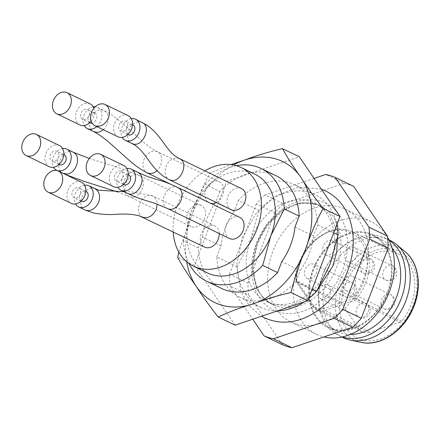 <?xml version="1.0" encoding="UTF-8"?>
<svg xmlns="http://www.w3.org/2000/svg" width="440" height="440" viewBox="0 0 440 440"><rect width="100%" height="100%" fill="white"/><g stroke="black" fill="none" stroke-linecap="round" stroke-linejoin="round"><path stroke-width="0.33" stroke-dasharray="2.2 1.65" d="M275.957 175.676A62.601 47.234 -64.2 0 0 219.841 191.499L204.936 184.299L191.488 211.244L183.376 240.768L198.275 247.968A62.601 47.234 -64.2 0 0 221.48 288.409M183.376 240.768A62.601 47.234 -64.2 0 0 189.079 263.604M239.976 297.347A62.601 47.234 115.8 0 1 216.772 256.911L237.221 266.788A62.601 47.234 -64.2 0 0 260.425 307.23L239.976 297.347A62.601 47.234 115.8 0 0 296.093 281.529L312.147 289.284M260.425 307.23A62.601 47.234 -64.2 0 0 277.552 310.849M304.293 301.84A62.601 47.234 -64.2 0 0 308.517 298.782M236.39 165.704A62.601 47.234 -64.2 0 0 204.936 184.299M336.82 224.67A62.601 47.234 -64.2 0 0 314.902 194.497A62.601 47.234 -64.2 0 0 258.786 210.32L238.337 200.437A62.601 47.234 115.8 0 1 294.454 184.619A62.601 47.234 115.8 0 1 317.658 225.055L333.713 232.81M216.772 256.911L220.957 245.944L202.461 237.006L198.275 247.968M219.841 191.499L215.655 202.466L234.146 211.404L238.337 200.437M237.221 266.788L250.674 239.844L258.786 210.32M296.093 281.529L300.284 270.562L281.787 261.624M294.976 227.084L313.473 236.022L317.658 225.055M254.98 174.235A54.775 41.333 -64.2 0 0 191.488 211.244A54.775 41.333 -64.2 0 0 207.312 272.872M250.674 239.844A54.775 41.333 -64.2 0 0 266.503 301.477A54.775 41.333 -64.2 0 0 270.848 303.188A54.775 41.333 -64.2 0 0 329.995 264.462A54.775 41.333 -64.2 0 0 314.171 202.835A54.775 41.333 -64.2 0 0 250.674 239.844M230.208 286.072A86.862 65.538 115.8 0 1 229.51 274.164L248.006 283.102A86.862 65.538 -64.2 0 0 248.705 295.009L230.208 286.072L252.747 319.209M314.05 178.398L265.018 194.92L283.514 203.858A86.862 65.538 -64.2 0 0 274.829 212.856L256.333 203.918A86.862 65.538 115.8 0 1 265.018 194.92M256.333 203.918L229.51 274.164M282.574 344.806L248.705 295.009M248.006 283.102L274.829 212.856M283.514 203.858L344.207 183.409L325.71 174.471M353.584 186.318A86.862 65.538 -64.2 0 0 344.207 183.409M295.807 323.884A62.601 47.234 -64.2 0 0 362.076 282.898A62.601 47.234 -64.2 0 0 345.318 209.198A62.601 47.234 -64.2 0 0 275.55 245.009A62.601 47.234 -64.2 0 0 290.84 321.926A62.601 47.234 -64.2 0 0 295.807 323.884M191.889 226.908A11.737 8.855 -64.2 0 0 194.716 227.189A11.737 8.855 -64.2 0 0 204.941 217.498A11.737 8.855 -64.2 0 0 201.168 205.403A11.737 8.855 -64.2 0 0 188.089 212.119A11.737 8.855 -64.2 0 0 190.955 226.54A11.737 8.855 -64.2 0 0 191.889 226.908M216.332 202.472A11.737 8.855 -64.2 0 0 223.625 191.791A11.737 8.855 -64.2 0 0 219.406 181.709A11.737 8.855 -64.2 0 0 206.327 188.424A11.737 8.855 -64.2 0 0 209.193 202.846A11.737 8.855 -64.2 0 0 210.128 203.214A11.737 8.855 -64.2 0 0 210.76 203.379M219.219 233.536A11.737 8.855 -64.2 0 0 214.869 225.962A11.737 8.855 -64.2 0 0 201.784 232.678A11.737 8.855 -64.2 0 0 204.655 247.099M241.505 188.568A11.737 8.855 -64.2 0 0 228.426 195.283A11.737 8.855 -64.2 0 0 231.292 209.704M239.701 217.36A11.737 8.855 -64.2 0 0 226.617 224.076A11.737 8.855 -64.2 0 0 229.488 238.497M204.903 170.88A54.775 41.333 -64.2 0 0 173.195 231.902M387.607 237.391A62.601 47.234 -64.2 0 0 371.118 221.667A62.601 47.234 -64.2 0 0 301.351 257.477A62.601 47.234 -64.2 0 0 316.641 334.395A62.601 47.234 -64.2 0 0 321.607 336.353A62.601 47.234 -64.2 0 0 323.846 336.969M331.98 329.274A51.645 38.968 -64.2 0 0 386.65 295.466A51.645 38.968 -64.2 0 0 372.829 234.657A51.645 38.968 -64.2 0 0 315.266 264.204A51.645 38.968 -64.2 0 0 327.882 327.663A51.645 38.968 -64.2 0 0 331.98 329.274M332.074 329.318A51.645 38.968 -64.2 0 0 386.743 295.51A51.645 38.968 -64.2 0 0 372.917 234.702A51.645 38.968 -64.2 0 0 315.359 264.248A51.645 38.968 -64.2 0 0 327.976 327.707A51.645 38.968 -64.2 0 0 332.074 329.318M368.544 233.816A50.864 38.379 115.8 0 1 372.576 235.406A50.864 38.379 115.8 0 1 386.194 295.29A50.864 38.379 115.8 0 1 332.349 328.592A50.864 38.379 115.8 0 1 328.317 327.002A50.864 38.379 115.8 0 1 314.699 267.119A50.864 38.379 115.8 0 1 368.544 233.816M321.651 299.239A7.827 5.907 115.8 0 1 321.03 298.997A7.827 5.907 115.8 0 1 319.116 289.382A7.827 5.907 115.8 0 1 327.839 284.906A7.827 5.907 115.8 0 1 329.934 294.118A7.827 5.907 115.8 0 1 321.651 299.239M326.189 254.986A7.827 5.907 115.8 0 1 325.573 254.738A7.827 5.907 115.8 0 1 323.659 245.124A7.827 5.907 115.8 0 1 332.382 240.647A7.827 5.907 115.8 0 1 334.642 249.453A7.827 5.907 115.8 0 1 326.189 254.986M346.484 290.637A7.827 5.907 115.8 0 1 345.862 290.395A7.827 5.907 115.8 0 1 343.948 280.781A7.827 5.907 115.8 0 1 352.671 276.304A7.827 5.907 115.8 0 1 354.767 285.516A7.827 5.907 115.8 0 1 346.484 290.637M307.956 278.68A7.827 5.907 115.8 0 1 307.334 278.438A7.827 5.907 115.8 0 1 305.421 268.824A7.827 5.907 115.8 0 1 314.144 264.346A7.827 5.907 115.8 0 1 316.404 273.147A7.827 5.907 115.8 0 1 307.956 278.68M348.288 261.844A7.827 5.907 115.8 0 1 347.666 261.596A7.827 5.907 115.8 0 1 345.757 251.983A7.827 5.907 115.8 0 1 354.475 247.506A7.827 5.907 115.8 0 1 356.57 256.718A7.827 5.907 115.8 0 1 348.288 261.844M323.802 308.545A14.086 10.626 115.8 0 1 313.605 305.377L296.835 280.726A1.568 1.183 115.8 0 1 296.62 279.912A43.824 33.066 115.8 0 1 347.54 231.44A43.824 33.066 115.8 0 1 354.574 297.897A1.568 1.183 115.8 0 1 353.848 298.419L323.802 308.545A1.568 0.825 -108.6 0 0 324.814 310.425L354.86 300.305L400.175 322.201A3.13 2.36 -64.2 0 0 401.621 321.156A45.386 34.243 -64.2 0 0 397.936 253.748A45.386 34.243 -64.2 0 0 361.213 261.404A45.386 34.243 -64.2 0 0 341.6 302.527A3.13 2.36 -64.2 0 0 342.023 304.156L296.709 282.255L313.478 306.911A15.653 11.809 -64.2 0 0 317.158 310.134A15.653 11.809 -64.2 0 0 324.814 310.425L370.128 332.327A15.653 11.809 115.8 0 1 362.472 332.03A15.653 11.809 115.8 0 1 358.793 328.812L342.023 304.156M400.175 322.201L370.128 332.327M390.126 240.411A53.994 40.739 -64.2 0 0 329.951 271.298A53.994 40.739 -64.2 0 0 343.134 337.639M389.092 240.218A53.994 40.739 -64.2 0 0 385.5 238.178A53.994 40.739 -64.2 0 0 337.491 251.405A53.994 40.739 -64.2 0 0 319.05 289.57A53.994 40.739 -64.2 0 0 338.514 335.407A53.994 40.739 -64.2 0 0 342.348 336.952M392.084 248.072A50.864 38.379 -64.2 0 0 381.827 239.877A50.864 38.379 -64.2 0 0 336.6 252.34A50.864 38.379 -64.2 0 0 319.226 288.288A50.864 38.379 -64.2 0 0 337.562 331.469A50.864 38.379 -64.2 0 0 341.6 333.058A50.864 38.379 -64.2 0 0 350.356 334.416M126.99 168.548A11.737 8.855 -64.2 0 0 118.189 175.846A11.737 8.855 -64.2 0 0 117.937 187.275M123.778 184.63A5.478 4.131 115.8 0 1 122.441 177.903A5.478 4.131 115.8 0 1 128.546 174.768M121.842 171.649A5.478 4.131 115.8 0 1 122.227 178.409A5.478 4.131 115.8 0 1 116.38 181.055A5.478 4.131 115.8 0 1 115.044 174.328A5.478 4.131 115.8 0 1 121.149 171.193A5.478 4.131 115.8 0 1 121.842 171.649M123.871 165.555A11.737 8.855 -64.2 0 0 110.792 172.271A11.737 8.855 -64.2 0 0 113.658 186.692M131.324 118.657A11.737 8.855 -64.2 0 0 126.077 121.248A11.737 8.855 -64.2 0 0 122.276 137.385M128.117 134.739A5.478 4.131 115.8 0 1 128.436 125.813A5.478 4.131 115.8 0 1 132.88 124.878M121.038 122.238A5.478 4.131 115.8 0 1 125.483 121.303A5.478 4.131 115.8 0 1 126.825 128.035A5.478 4.131 115.8 0 1 120.72 131.164A5.478 4.131 115.8 0 1 121.038 122.238M128.211 115.665A11.737 8.855 -64.2 0 0 118.679 117.672A11.737 8.855 -64.2 0 0 117.992 136.802M313.473 236.022A57.827 43.632 115.8 0 1 300.284 270.562M186.692 261.756A78.254 59.043 115.8 0 1 192.06 214.462C196.911 200.057 202.823 186.291 209.798 173.173L230.929 164.582M178.816 252.049L192.06 214.462A78.254 59.043 115.8 0 1 233.464 164.984M220.957 245.944A57.827 43.632 115.8 0 1 234.146 211.404M202.461 237.006A57.827 43.632 115.8 0 1 215.655 202.466M235.07 325.166L194.48 265.49L226.628 181.308L299.36 156.799M194.48 265.49L177.656 257.356M226.628 181.308L209.798 173.173M84.607 185.229A11.737 8.855 -64.2 0 0 75.807 192.522A11.737 8.855 -64.2 0 0 75.559 203.951M81.4 201.311A5.478 4.131 115.8 0 1 80.058 194.579A5.478 4.131 115.8 0 1 86.163 191.444M80.35 194.035A5.478 4.131 115.8 0 1 73.997 197.736A5.478 4.131 115.8 0 1 72.661 191.004A5.478 4.131 115.8 0 1 78.766 187.869A5.478 4.131 115.8 0 1 80.35 194.035M81.488 182.232A11.737 8.855 -64.2 0 0 68.409 188.947A11.737 8.855 -64.2 0 0 71.275 203.374M93.242 106.838A11.737 8.855 -64.2 0 0 90.8 107.591A11.737 8.855 -64.2 0 0 83.083 122.282A11.737 8.855 -64.2 0 0 84.194 125.565M96.817 126.566A11.737 8.855 -64.2 0 0 97.521 107.421A11.737 8.855 -64.2 0 0 95.249 106.783M90.035 122.92A5.478 4.131 115.8 0 1 88.061 119.993A5.478 4.131 115.8 0 1 89.969 114.356A5.478 4.131 115.8 0 1 94.798 113.058A5.478 4.131 115.8 0 1 96.608 118.52A5.478 4.131 115.8 0 1 92.097 123.184M80.663 116.419A5.478 4.131 115.8 0 1 82.572 110.781A5.478 4.131 115.8 0 1 87.401 109.483A5.478 4.131 115.8 0 1 88.737 116.215A5.478 4.131 115.8 0 1 82.632 119.345A5.478 4.131 115.8 0 1 80.663 116.419M90.123 103.846A11.737 8.855 -64.2 0 0 83.402 104.016A11.737 8.855 -64.2 0 0 75.686 118.707A11.737 8.855 -64.2 0 0 79.91 124.982M91.118 121.226A11.737 8.855 -64.2 0 0 93.88 108.246M62.596 148.566A11.737 8.855 -64.2 0 0 52.393 160.584A11.737 8.855 -64.2 0 0 53.543 167.288M59.384 164.648A5.478 4.131 115.8 0 1 58.047 157.916A5.478 4.131 115.8 0 1 64.152 154.781M53.741 161.376A5.478 4.131 115.8 0 1 51.986 161.073A5.478 4.131 115.8 0 1 50.65 154.341A5.478 4.131 115.8 0 1 56.755 151.206A5.478 4.131 115.8 0 1 58.509 156.849A5.478 4.131 115.8 0 1 53.741 161.376M59.477 145.569A11.737 8.855 -64.2 0 0 44.996 157.009A11.737 8.855 -64.2 0 0 49.264 166.705M278.427 312.032A59.471 44.875 115.8 0 1 272.872 217.349A59.471 44.875 115.8 0 1 347.452 240.493A59.471 44.875 115.8 0 1 278.427 312.032M277.321 306.317A54.775 41.333 -64.2 0 0 335.308 270.452A54.775 41.333 -64.2 0 0 320.645 205.964A54.775 41.333 -64.2 0 0 259.595 237.298A54.775 41.333 -64.2 0 0 272.976 304.601A54.775 41.333 -64.2 0 0 277.321 306.317M401.621 321.156L356.307 299.255A45.386 34.243 -64.2 0 0 352.622 231.847A45.386 34.243 -64.2 0 0 315.898 239.503A45.386 34.243 -64.2 0 0 296.285 280.627L341.6 302.527M361.036 339.526A48.208 36.371 -64.2 0 0 416.993 281.534A48.208 36.371 -64.2 0 0 356.538 262.774A48.208 36.371 -64.2 0 0 361.036 339.526M404.982 251.576A51.282 38.693 -64.2 0 0 342.628 275.374A51.282 38.693 -64.2 0 0 358.397 341.644A51.282 38.693 -64.2 0 0 361.114 342.348M362.472 332.03L317.158 310.134L313.236 306.702A1.568 0.941 -34.2 0 0 313.478 306.911L358.793 328.812M353.848 298.419A1.568 0.825 -108.6 0 0 354.86 300.305A3.13 2.36 -64.2 0 0 356.307 299.255A1.568 0.308 39.2 0 1 354.574 297.897M296.285 280.627A3.13 2.36 -64.2 0 0 296.709 282.255A1.568 0.941 145.8 0 1 296.466 282.051L295.983 280.308A1.568 0.522 -178.2 0 0 296.285 280.627M296.835 280.726A1.568 0.941 145.8 0 0 296.466 282.051L313.236 306.702A1.568 0.941 -34.2 0 1 313.605 305.377M296.62 279.912A1.568 0.522 -178.2 0 0 295.983 280.302C296.912 264.402 303.215 250.954 314.892 239.965L326.079 232.524C335.649 228.267 344.493 228.047 352.622 231.847L397.936 253.748M364.106 273.306A7.827 5.907 -64.2 0 0 372.559 267.779A7.827 5.907 -64.2 0 0 370.299 258.973A7.827 5.907 -64.2 0 0 369.677 258.726A7.827 5.907 -64.2 0 0 361.394 263.852A7.827 5.907 -64.2 0 0 363.484 273.064A7.827 5.907 -64.2 0 0 364.106 273.306M345.868 297.006A7.827 5.907 -64.2 0 0 354.321 291.473A7.827 5.907 -64.2 0 0 352.061 282.667A7.827 5.907 -64.2 0 0 351.439 282.425A7.827 5.907 -64.2 0 0 343.156 287.546A7.827 5.907 -64.2 0 0 345.246 296.758A7.827 5.907 -64.2 0 0 345.868 297.006M386.205 280.165A7.827 5.907 -64.2 0 0 394.653 274.637A7.827 5.907 -64.2 0 0 392.392 265.832A7.827 5.907 -64.2 0 0 391.771 265.584A7.827 5.907 -64.2 0 0 383.488 270.71A7.827 5.907 -64.2 0 0 385.583 279.923A7.827 5.907 -64.2 0 0 386.205 280.165M359.568 317.565A7.827 5.907 -64.2 0 0 368.016 312.032A7.827 5.907 -64.2 0 0 365.756 303.226A7.827 5.907 -64.2 0 0 365.134 302.984A7.827 5.907 -64.2 0 0 356.851 308.105A7.827 5.907 -64.2 0 0 358.947 317.317A7.827 5.907 -64.2 0 0 359.568 317.565M384.401 308.963A7.827 5.907 -64.2 0 0 392.849 303.43A7.827 5.907 -64.2 0 0 390.588 294.624A7.827 5.907 -64.2 0 0 389.966 294.382A7.827 5.907 -64.2 0 0 381.684 299.502A7.827 5.907 -64.2 0 0 383.779 308.715A7.827 5.907 -64.2 0 0 384.401 308.963M137.742 172.293C127.677 166.909 117.183 188.887 127.534 193.364M167.524 208.522C157.179 204.05 167.673 182.066 177.738 187.451M142.043 122.502C138.941 121.209 135.773 121.836 132.55 124.377C126.533 129.448 125.747 141.125 131.907 143.374M170.308 179.971L169.367 179.63C163.213 177.381 163.999 165.704 170.016 160.633C173.239 158.092 176.402 157.465 179.509 158.757M95.354 188.947C85.349 183.678 74.751 205.469 85.157 210.067M142.703 217.151C132.297 212.553 142.896 190.762 152.9 196.031C155.579 197.599 157.003 200.31 157.173 204.155M103.241 129.674C109.406 124.498 110.16 113.08 103.917 110.71C97.521 106.75 88.038 117.062 89.557 125.411C90.123 128.354 91.559 130.388 93.863 131.527M148.236 173.124L147.312 172.744C145.007 171.606 143.572 169.565 143.011 166.628C141.493 158.279 150.975 147.966 157.366 151.921C163.482 154.259 162.921 165.341 156.97 170.627M73.282 152.361C63.525 146.779 52.553 169.037 63.201 173.327M132.759 197.247L129.063 196.51C118.41 192.225 129.382 169.961 139.145 175.549C147.752 179.036 142.291 196.702 132.759 197.247M314.902 194.497L294.454 184.619M266.503 301.477L272.976 304.601C249.106 295.554 246.246 247.962 271.596 221.293C288.453 204.232 304.799 199.122 320.645 205.964L314.171 202.835M371.118 221.667L345.318 209.198M316.641 334.395L290.84 321.926M388.894 239.816L385.5 238.178M341.908 337.046L338.514 335.407M319.226 288.288L319.05 289.57M336.6 252.34L337.491 251.405M381.827 239.877L372.576 235.406M337.562 331.469L328.317 327.002M325.573 254.738L363.484 273.064A7.827 7.827 0 0 0 373.94 269.423A7.827 7.827 0 0 0 370.299 258.973L332.382 240.647M307.334 278.438L345.246 296.758A7.827 7.827 0 0 0 355.702 293.117A7.827 7.827 0 0 0 352.061 282.667L314.144 264.346M347.666 261.596L385.583 279.923A7.827 7.827 0 0 0 396.033 276.281A7.827 7.827 0 0 0 392.392 265.832L354.475 247.506M321.03 298.997L358.947 317.317A7.827 7.827 0 0 0 369.397 313.676A7.827 7.827 0 0 0 365.756 303.226L327.839 284.906M345.862 290.395L383.779 308.715A7.827 7.827 0 0 0 394.229 305.074A7.827 7.827 0 0 0 390.588 294.624L352.671 276.304M128.2 174.597L121.149 171.193M123.431 184.465L116.38 181.055M132.539 124.713L125.483 121.303M127.771 134.574L120.72 131.164M124.042 191.708L130.466 191.648L152.906 196.02L214.869 225.962M85.817 191.279L78.766 187.869M81.054 201.141L73.997 197.736M97.521 107.421L103.994 110.55C110.341 113.839 116.413 118.063 122.21 123.222L139.029 138.281C145.712 144.381 151.855 148.874 157.448 151.767L219.406 181.709M170.907 184.344L209.193 202.846M94.798 113.058L87.401 109.483M89.689 122.755L82.632 119.345M57.668 170.77L65.577 174.543M117.381 191.901L128.997 196.597L190.955 226.54M89.293 158.455L117.326 167.216L139.211 175.461L201.168 205.403M63.806 154.616L56.755 151.206M59.037 164.478L51.986 161.073M321.409 189.211L298.452 187.143L275.198 196.119L255.811 213.78L242.319 237.529L236.66 265.447L240.944 291.566L249.304 305.954L261.443 316.277M337.535 237.864L336.474 229.906L329.692 214.264L318.406 204.886L301.175 202.565L281.782 210.529L267.284 224.516L256.944 243.111L252.28 267.333L256.608 288.404L263.065 297.869L271.601 303.93L288.849 306.202L308.242 298.177L316.85 290.911"/><path stroke-width="0.66" d="M206.58 281.21L221.48 288.409A62.601 47.234 -64.2 0 0 277.602 272.586L262.697 265.386A62.601 47.234 -64.2 0 1 206.58 281.21A62.601 47.234 -64.2 0 1 189.079 263.604M312.147 289.284L316.547 291.407L329.995 264.462L338.107 234.938L333.713 232.81M277.552 310.849A62.601 47.234 -64.2 0 0 304.293 301.84M308.517 298.782A62.601 47.234 -64.2 0 0 316.547 291.407M261.058 168.476L275.957 175.676A62.601 47.234 -64.2 0 1 299.161 216.117L284.262 208.918A62.601 47.234 -64.2 0 0 261.058 168.476A62.601 47.234 -64.2 0 0 236.39 165.704M338.107 234.938A62.601 47.234 -64.2 0 0 336.82 224.67M299.161 216.117L294.976 227.084A57.827 43.632 115.8 0 1 281.787 261.624L277.602 272.586M284.262 208.918L270.809 235.862L262.697 265.386M173.195 231.902A54.775 41.333 -64.2 0 0 193.441 266.167L207.312 272.872A54.775 41.333 -64.2 0 0 211.662 274.588A54.775 41.333 -64.2 0 0 270.809 235.862A54.775 41.333 -64.2 0 0 254.98 174.235L241.109 167.53A54.775 41.333 -64.2 0 0 204.903 170.88M252.747 319.209L264.077 335.868L282.574 344.806A86.862 65.538 -64.2 0 0 291.951 347.716L273.46 338.778A86.862 65.538 115.8 0 1 264.077 335.868M273.46 338.778L334.147 318.329L352.644 327.267A86.862 65.538 -64.2 0 0 361.328 318.269L342.832 309.331A86.862 65.538 115.8 0 1 334.147 318.329M342.832 309.331L369.655 239.085L388.152 248.023A86.862 65.538 -64.2 0 0 387.453 236.115L368.957 227.178A86.862 65.538 115.8 0 1 369.655 239.085M368.957 227.178L335.088 177.381L353.584 186.318L387.453 236.115M314.05 178.398L325.71 174.471A86.862 65.538 115.8 0 1 335.088 177.381M388.152 248.023L361.328 318.269M352.644 327.267L291.951 347.716M210.76 203.379A11.737 8.855 -64.2 0 0 216.332 202.472M75.559 203.951A11.737 8.855 -64.2 0 0 78.672 206.948L85.146 210.073L93.726 213.021C101.525 214.412 108.944 214.847 115.984 214.33C124.927 213.664 132.732 214.176 139.392 215.859L204.655 247.099A11.737 8.855 -64.2 0 0 205.585 247.467A11.737 8.855 -64.2 0 0 218.257 239.168A11.737 8.855 -64.2 0 0 219.219 233.536M122.276 137.385A11.737 8.855 -64.2 0 0 125.395 140.376L131.868 143.506C144.87 149.341 148.594 165.93 164.643 177.095L169.329 179.762L231.292 209.704A11.737 8.855 -64.2 0 0 232.221 210.073A11.737 8.855 -64.2 0 0 244.651 202.384A11.737 8.855 -64.2 0 0 241.505 188.568L179.548 158.626C166.54 152.79 162.816 136.197 146.768 125.037L135.608 119.24A11.737 8.855 -64.2 0 0 131.324 118.657M117.937 187.275A11.737 8.855 -64.2 0 0 121.055 190.267L127.529 193.397C132.842 195.921 137.401 197.808 141.202 199.056L155.634 203.605L167.524 208.555L229.488 238.497A11.737 8.855 -64.2 0 0 230.417 238.865A11.737 8.855 -64.2 0 0 242.336 232.249A11.737 8.855 -64.2 0 0 241.191 218.345A11.737 8.855 -64.2 0 0 239.701 217.36L177.738 187.418C170.472 184.019 164.516 181.681 159.88 180.4L152.246 178.073C148.451 176.963 143.616 175.027 137.742 172.26L131.269 169.131A11.737 8.855 -64.2 0 0 126.99 168.548M193.441 266.167A54.775 41.333 -64.2 0 0 197.791 267.883A54.775 41.333 -64.2 0 0 255.778 232.018A54.775 41.333 -64.2 0 0 241.109 167.53M323.846 336.969A62.601 47.234 -64.2 0 0 381.607 307.175A62.601 47.234 -64.2 0 0 387.607 237.391M341.908 337.046L343.134 337.639A53.994 40.739 -64.2 0 0 347.418 339.328A53.994 40.739 -64.2 0 0 350.284 340.07A53.994 40.739 -64.2 0 0 403.31 306.752A53.994 40.739 -64.2 0 0 396.473 244.503A53.994 40.739 -64.2 0 0 390.126 240.411L388.894 239.816M342.348 336.952A53.994 40.739 -64.2 0 0 342.798 337.095A53.994 40.739 -64.2 0 0 398.822 304.238A53.994 40.739 -64.2 0 0 389.092 240.218M350.356 334.416A50.864 38.379 -64.2 0 0 394.251 302.374A50.864 38.379 -64.2 0 0 392.084 248.072M121.055 190.267A11.737 8.855 -64.2 0 0 132.957 185.587A11.737 8.855 -64.2 0 0 132.759 170.115A11.737 8.855 -64.2 0 0 131.269 169.131M128.2 174.597L128.546 174.768A5.478 4.131 115.8 0 1 129.239 175.225A5.478 4.131 115.8 0 1 129.624 181.984A5.478 4.131 115.8 0 1 123.778 184.63L123.431 184.465M90.536 175.522L113.658 186.692A11.737 8.855 -64.2 0 0 125.559 182.012A11.737 8.855 -64.2 0 0 125.362 166.54A11.737 8.855 -64.2 0 0 123.871 165.555L100.755 154.385A11.737 8.855 -64.2 0 0 87.67 161.095A11.737 8.855 -64.2 0 0 90.536 175.522A11.737 8.855 -64.2 0 0 103.064 169.846A11.737 8.855 -64.2 0 0 102.245 155.364A11.737 8.855 -64.2 0 0 100.755 154.385M125.395 140.376A11.737 8.855 -64.2 0 0 136.906 136.23A11.737 8.855 -64.2 0 0 138.875 122.513A11.737 8.855 -64.2 0 0 135.608 119.24M132.539 124.713L132.88 124.878A5.478 4.131 115.8 0 1 134.222 131.609A5.478 4.131 115.8 0 1 128.117 134.739L127.771 134.574M94.875 125.631L117.992 136.802A11.737 8.855 -64.2 0 0 129.508 132.655A11.737 8.855 -64.2 0 0 131.478 118.938A11.737 8.855 -64.2 0 0 128.211 115.665L105.089 104.495A11.737 8.855 -64.2 0 0 95.563 106.497A11.737 8.855 -64.2 0 0 94.875 125.631A11.737 8.855 -64.2 0 0 107.954 118.916A11.737 8.855 -64.2 0 0 105.089 104.495M233.464 164.984A78.254 59.043 115.8 0 1 244.497 160.116A78.254 59.043 115.8 0 1 301.158 177.7A78.254 59.043 115.8 0 1 305.382 249.629C299.431 263.505 294.63 277.805 290.972 292.523C277.189 295.697 264.512 299.514 252.94 303.974C240.037 307.752 228.47 312.109 218.24 317.031C209.759 306.328 202.439 296.115 196.279 286.391C188.777 276.034 182.567 266.36 177.656 257.356L178.816 252.049M230.929 164.582L244.497 160.116C256.02 155.666 268.697 151.85 282.535 148.665C287.43 157.636 293.639 167.316 301.158 177.7C307.285 187.385 314.606 197.599 323.12 208.346C316.168 221.424 310.255 235.186 305.382 249.629A78.254 59.043 115.8 0 1 252.94 303.974A78.254 59.043 115.8 0 1 196.279 286.391A78.254 59.043 115.8 0 1 186.692 261.756M282.535 148.665L299.36 156.799L339.95 216.475L307.802 300.658L235.07 325.166L218.24 317.031M307.802 300.658L290.972 292.523M339.95 216.475L323.12 208.346M78.672 206.948A11.737 8.855 -64.2 0 0 79.607 207.312A11.737 8.855 -64.2 0 0 92.279 199.018A11.737 8.855 -64.2 0 0 88.886 185.806A11.737 8.855 -64.2 0 0 84.607 185.229M85.817 191.279L86.163 191.444A5.478 4.131 115.8 0 1 87.747 197.61A5.478 4.131 115.8 0 1 81.4 201.311L81.054 201.141M48.158 192.198L71.275 203.374A11.737 8.855 -64.2 0 0 72.204 203.737A11.737 8.855 -64.2 0 0 84.882 195.443A11.737 8.855 -64.2 0 0 81.488 182.232L58.372 171.061A11.737 8.855 -64.2 0 0 45.287 177.777A11.737 8.855 -64.2 0 0 48.158 192.198A11.737 8.855 -64.2 0 0 61.76 184.267A11.737 8.855 -64.2 0 0 58.372 171.061M84.194 125.565A11.737 8.855 -64.2 0 0 87.307 128.557A11.737 8.855 -64.2 0 0 96.817 126.566M95.249 106.783A11.737 8.855 -64.2 0 0 93.242 106.838M92.097 123.184A5.478 4.131 115.8 0 1 90.035 122.92L89.689 122.755M56.793 113.812A11.737 8.855 -64.2 0 0 69.872 107.096A11.737 8.855 -64.2 0 0 67.007 92.675A11.737 8.855 -64.2 0 0 56.656 95.458A11.737 8.855 -64.2 0 0 52.569 107.536A11.737 8.855 -64.2 0 0 56.793 113.812L79.91 124.982A11.737 8.855 -64.2 0 0 91.118 121.226M93.88 108.246A11.737 8.855 -64.2 0 0 90.123 103.846L67.007 92.675M53.543 167.288A11.737 8.855 -64.2 0 0 56.661 170.286A11.737 8.855 -64.2 0 0 60.423 170.929A11.737 8.855 -64.2 0 0 70.642 161.238A11.737 8.855 -64.2 0 0 66.875 149.144A11.737 8.855 -64.2 0 0 62.596 148.566M63.806 154.616L64.152 154.781A5.478 4.131 115.8 0 1 65.912 160.424A5.478 4.131 115.8 0 1 61.138 164.951A5.478 4.131 115.8 0 1 59.384 164.648L59.037 164.478M26.142 155.535L49.264 166.705A11.737 8.855 -64.2 0 0 53.026 167.354A11.737 8.855 -64.2 0 0 63.245 157.663A11.737 8.855 -64.2 0 0 59.477 145.569L36.355 134.398A11.737 8.855 -64.2 0 0 23.276 141.114A11.737 8.855 -64.2 0 0 26.142 155.535A11.737 8.855 -64.2 0 0 29.904 156.184A11.737 8.855 -64.2 0 0 40.128 146.493A11.737 8.855 -64.2 0 0 36.355 134.398M404.982 251.576C419.293 262.884 422.615 288.585 412.379 309.903C402.446 332.222 379.445 346.709 361.114 342.348A51.282 38.693 -64.2 0 0 411.483 310.701A51.282 38.693 -64.2 0 0 404.982 251.576L396.473 244.503M127.534 193.364C136.626 198.237 147.279 179.735 139.233 173.245L137.742 172.293M177.738 187.451L179.229 188.403C187.275 194.898 176.622 213.395 167.524 208.522M131.907 143.374C141.823 149.16 152.537 126.577 142.043 122.502M179.509 158.757C189.464 162.498 180.306 184.135 170.308 179.971M85.157 210.067C90.755 211.651 95.288 209.011 98.753 202.142C100.535 196.053 99.401 191.653 95.354 188.947M157.173 204.155L156.299 209.226C152.834 216.09 148.302 218.735 142.703 217.151M93.863 131.527C96.921 132.968 100.045 132.352 103.241 129.674M156.97 170.627C154.105 173.234 151.195 174.064 148.236 173.124M63.201 173.327L66.897 174.059C76.428 173.514 81.889 155.848 73.282 152.361M361.114 342.348L350.284 340.07M88.886 185.806L98.588 190.212L124.042 191.708M87.307 128.557L93.781 131.687C99.374 134.574 105.517 139.073 112.206 145.167L129.019 160.226C134.816 165.391 140.888 169.614 147.235 172.904L170.907 184.344M56.661 170.286L57.668 170.77M66.875 149.144L73.348 152.273L89.293 158.455M117.381 191.901L85.096 181.681L65.577 174.543M261.443 316.277L264.314 317.801C280.803 325.1 297.831 323.241 315.398 312.224C329.445 302.83 339.955 289.729 346.94 272.927C354.64 253.176 355.317 234.597 348.964 217.19C344.152 205.079 336.364 196.345 325.606 190.977L321.409 189.211M316.85 290.911L332.811 266.096L336.749 251.851L337.535 237.864"/></g></svg>
